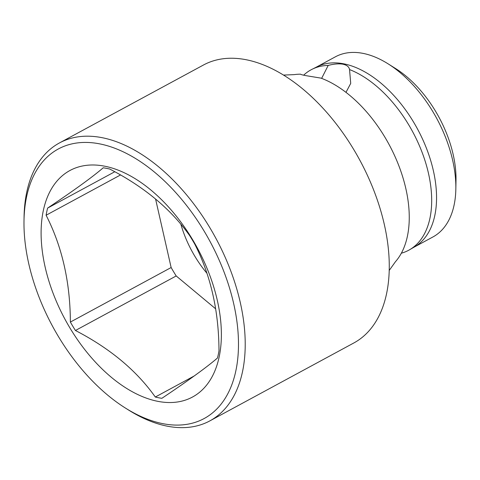 <?xml version="1.0" encoding="UTF-8"?>
<svg xmlns="http://www.w3.org/2000/svg" width="480" height="480" viewBox="0 0 480 480"><rect width="100%" height="100%" fill="white"/><g stroke="black" fill="none" stroke-linecap="round" stroke-linejoin="round"><path stroke-width="0.72" d="M316.122 67.242L335.412 56.802A102.426 59.772 61.6 0 1 388.032 63.798L395.556 68.52A91.314 53.286 61.6 0 1 453.144 154.422A91.314 53.286 61.6 0 1 456 180.216L455.838 189.096A102.426 59.772 61.6 0 1 432.912 236.97L413.622 247.41A102.426 59.772 61.6 0 0 433.344 170.598A102.426 59.772 -118.4 0 0 343.626 63.792A102.426 59.772 -118.4 0 0 316.122 67.242L312.756 68.952A102.582 59.862 61.6 0 1 328.194 65.424C333.972 63.924 338.874 63.516 342.894 64.188C346.86 65.058 349.074 66.852 349.542 69.564L350.718 83.4L345.972 92.358M349.464 69.126L349.542 69.564A102.582 59.862 61.6 0 1 428.466 173.316A102.582 59.862 61.6 0 1 410.352 249.3A102.582 59.862 61.6 0 1 401.346 253.212M389.226 270.426L395.442 261.72A108.78 63.474 -118.4 0 0 405.84 188.598A108.78 63.474 -118.4 0 0 320.94 78.12L306.414 75.726C302.664 75.042 300.732 74.526 300.618 74.184A108.78 63.474 -118.4 0 0 294.198 74.634L283.506 75.078M321.636 78.384L328.194 65.424M125.448 408.072L128.67 410.1A158.01 92.208 -118.4 0 0 167.418 426.204A158.01 92.208 -118.4 0 0 209.844 420.888L353.886 342.936A158.01 92.208 -118.4 0 0 387.6 242.484A158.01 92.208 -118.4 0 0 384.306 224.442A158.01 92.208 -118.4 0 0 306.018 91.722A158.01 92.208 -118.4 0 0 245.904 59.682A158.01 92.208 -118.4 0 0 203.478 65.004L59.436 142.95A158.01 92.208 -118.4 0 0 24.066 216.81L24 220.614A153.246 89.424 -118.4 0 0 125.448 408.072A153.246 89.424 -118.4 0 0 163.032 423.696A153.246 89.424 -118.4 0 0 233.676 303.612A153.246 89.424 -118.4 0 0 99.444 143.826A153.246 89.424 -118.4 0 0 24 220.614M303.648 75.168A102.582 59.862 61.6 0 1 312.756 68.952M388.032 63.798A102.426 59.772 61.6 0 1 452.634 160.158A102.426 59.772 61.6 0 1 455.838 189.096M209.844 420.888A158.01 92.208 -118.4 0 0 230.376 269.916A158.01 92.208 -118.4 0 0 101.856 137.634A158.01 92.208 -118.4 0 0 59.436 142.95M157.956 401.364A128.79 75.156 61.6 0 1 45.144 267.078A128.79 75.156 61.6 0 1 104.52 166.158A128.79 75.156 61.6 0 1 217.332 300.444A128.79 75.156 61.6 0 1 157.956 401.364M46.104 215.238C62.106 246.564 70.2 282.174 70.374 322.068A125.616 73.302 -118.4 0 0 75.432 330.492C109.968 348.384 136.59 370.566 155.298 397.032A125.616 73.302 -118.4 0 0 158.604 397.758A125.616 73.302 -118.4 0 0 161.88 398.304C188.322 380.592 206.856 367.164 217.47 358.014A125.616 73.302 -118.4 0 0 218.994 350.868C218.82 310.974 210.726 275.364 194.718 244.038A125.616 73.302 -118.4 0 0 189.66 235.614C170.958 209.148 144.336 186.972 109.8 169.074A125.616 73.302 -118.4 0 0 106.488 168.348A125.616 73.302 -118.4 0 0 103.218 167.796C92.604 176.946 74.07 190.374 47.622 208.086A125.616 73.302 -118.4 0 0 46.104 215.238L120.492 174.978M155.298 397.032L194.172 375.99M75.432 330.492L176.202 275.958L215.616 308.796M70.374 322.068L171.138 267.534A125.616 73.302 -118.4 0 0 176.202 275.958M155.574 199.026L171.138 267.534M47.622 208.086L114.756 171.756M180.9 224.364A80.832 47.166 -118.4 0 0 206.898 273.228M410.352 249.3L413.622 247.41"/></g></svg>

